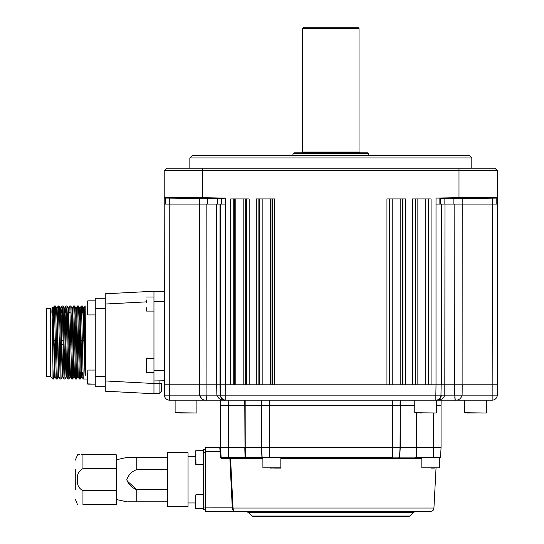 <?xml version="1.0" encoding="UTF-8"?>
<svg xmlns="http://www.w3.org/2000/svg" width="544" height="544" viewBox="0 0 544 544"><rect width="100%" height="100%" fill="white"/><g stroke="black" fill="none" stroke-linecap="round" stroke-linejoin="round"><path stroke-width="0.82" d="M473.776 198.043L450.704 198.438L473.776 198.043M210.956 198.444L187.884 198.036L210.956 198.444M189.842 157.93L192.406 155.366L469.248 155.366L471.811 157.93L189.842 157.93L189.842 168.184M471.811 157.93L471.811 168.184M431.072 198.948L412.583 198.948L412.583 384.785L405.436 384.785L405.436 198.948L386.947 198.948L386.947 384.785L274.795 384.785L274.795 198.948L256.306 198.948L256.306 384.785L249.166 384.785L249.166 198.948L230.676 198.948L230.676 384.785L225.644 384.785L436.016 384.785L431.072 384.785L431.072 198.948M234.348 384.785L234.348 198.948M245.691 198.948L245.691 384.785M165.492 204.068L165.492 198.084L217.552 198.703L225.644 198.125M202.66 168.184L202.66 170.748L164.213 170.748L166.777 168.184L494.884 168.184L497.447 170.748L202.66 170.748L202.66 197.69L225.644 198.098L225.644 204.068L164.213 204.068L164.213 198.064L165.492 198.084M202.66 197.69C183.641 197.322 162.493 197.316 164.213 197.669L164.213 170.748M219.987 204.068L219.987 384.785L169.245 384.785L216.682 384.785L216.682 204.068M206.829 204.068L206.91 395.128L206.4 400.166L169.517 400.166A5.127 5.127 0 0 1 164.39 395.128L164.213 384.785L169.245 384.785L169.429 395.128L164.39 395.128L164.213 204.068M497.447 170.748L497.447 198.064M436.016 198.084L439.858 198.091L440.388 198.614L453.886 198.703L497.447 198.098L497.447 197.69C499.168 197.322 478.02 197.316 458.993 197.669L436.016 198.064L436.016 204.068L441.143 204.068L441.143 384.785L441.667 384.785L441.143 384.785L440.966 395.128L435.839 395.128L436.016 384.785L441.143 384.785M497.447 198.098L497.447 204.068L441.143 204.068M492.408 384.785L441.667 384.785L497.447 384.785L497.264 395.128A5.127 5.127 0 0 1 492.143 400.166L492.408 204.068M497.447 204.068L497.447 384.785M496.162 204.068L496.162 198.125M159.086 386.56L159.086 393.659L153.952 393.659M159.086 390.687L159.086 380.854M161.65 383.506L161.65 391.007L161.65 383.506L153.959 383.506L153.959 393.747L105.257 391.197L105.257 293.787L153.959 291.237L164.213 291.414M105.257 380.956L153.959 383.506L153.959 370.688L164.213 370.688M153.959 390.748L153.952 385.512M164.213 301.492L153.959 301.492L153.959 370.688M153.959 301.492L153.959 291.237M164.213 380.766L153.959 380.943M159.086 383.506L159.086 385.492M159.086 393.659L161.65 391.007L159.086 393.659M80.954 312.372L81.308 305.98L81.566 308.747L83.232 379.005L87.564 379.018M84.028 307.931L85.17 305.966L84.055 307.911L83.416 307.911C83.946 304.83 84.497 359.591 85.041 375.19L83.898 342.489C83.354 320.321 82.817 308.142 82.273 305.966L83.436 307.924M81.906 312.372L82.375 306.136M85.17 305.966L85.68 375.19L85.041 375.19M56.318 379.005L55.189 377.053L54.726 366.942L53.285 307.918L54.407 305.966L56.318 379.005L57.283 379.018L58.426 377.053L56.964 318.043L56.501 307.931L56.168 312.372M54.985 312.372L55.372 305.98L55.842 316.662L57.283 379.018M60.16 379.005L59.031 377.053L58.568 366.942L57.113 307.931L58.256 305.966L58.494 308.747L60.16 379.005L61.125 379.018L62.268 377.053L60.33 307.918L60.969 307.918L60.656 312.372L62.472 312.372M58.256 305.966L59.221 305.98L59.684 316.662L61.125 379.018M61.73 312.372L62.084 305.98L62.342 308.747L64.008 379.005L64.974 379.018L66.116 377.053M60.955 307.931L62.084 305.98L63.063 305.98L64.974 379.018M65.572 312.372L65.926 305.98L66.184 308.747L67.85 379.005L68.83 379.005L69.183 372.613M65.946 305.966L66.912 305.98L67.374 316.662L68.816 379.018M71.699 379.005L70.57 377.053L70.101 366.942L68.646 307.931L69.788 305.966L71.699 379.005L72.678 379.005L73.807 377.053L71.869 307.918L72.508 307.918L72.991 318.043L74.412 377.053L75.555 379.018L76.507 379.018L77.649 377.053M69.788 305.966L70.754 305.98L71.216 316.662L72.658 379.018M72.488 307.931L73.637 305.966L73.875 308.747L75.541 379.005M73.637 305.966L74.603 305.98L75.065 316.662L76.507 379.018M76.337 307.931L77.479 305.966L77.717 308.747L79.383 379.005L80.369 379.005L80.723 372.613M77.479 305.966L78.445 305.98L78.907 316.662L80.349 379.018M50.402 376.455L46.553 376.455L46.553 308.53L50.402 308.53L50.402 376.455L52.958 379.018L52.958 368.608L53.434 379.018L54.584 377.053L53.122 318.043L52.659 307.931L52.04 306.884L51.85 312.372M52.958 368.608L52.04 306.884L52.639 307.918L53.278 307.918L52.652 307.918M82.321 344.542L81.192 344.542M80.553 344.542L79.424 344.542M70.781 344.542L69.02 344.542M63.097 344.542L61.329 344.542M55.406 344.542L52.673 344.542M95.254 298.275L105.257 298.275L95.254 298.275L95.254 386.709L105.257 386.709L95.254 386.709M84.041 307.918C84.592 304.83 85.136 359.591 85.68 375.19M52.632 340.442L55.338 340.442M61.254 340.442L63.029 340.442M68.945 340.442L70.72 340.442M79.356 340.442L83.837 340.442M82.436 372.613L82.103 377.053L81.641 366.942L80.675 318.043L80.199 307.918L79.88 312.372M79.383 379.005L78.254 377.053L76.833 318.043L76.35 307.918L75.711 307.918M74.746 372.613L74.433 377.067L73.787 377.067M67.85 379.005L66.722 377.053L65.3 318.043L64.818 307.918L64.178 307.918M64.008 379.005L62.88 377.053L62.417 366.942L60.969 307.918M81.797 372.613L81.478 377.067L81.002 366.942L79.553 307.918L80.199 307.918M78.275 377.067L77.636 377.067L77.153 366.942L75.732 307.931L74.603 305.98M74.106 372.613L73.807 377.053M70.584 377.067L69.945 377.067L69.462 366.942L68.041 307.931L66.912 305.98M66.742 377.067L66.096 377.067L65.62 366.942L64.192 307.931L63.063 305.98M87.564 314.677L87.822 300.839L87.564 314.677M95.254 300.839L87.822 300.839M95.254 314.935L87.822 314.935M87.564 383.608L87.564 373.578M87.564 377.93L87.564 379.78M146.268 299.928L146.268 302.62M146.268 307.693L146.268 310.835M302.634 28.478L303.912 27.2L357.741 27.2L359.026 28.478L302.634 28.478L302.634 152.034L359.026 152.034L359.795 152.803M294.107 152.803L367.554 152.803L368.274 153.313L293.386 153.313L294.107 152.803M261.412 404.267L261.426 405.294L220.606 405.294L220.517 400.166L220.606 447.59L219.796 447.59L220.606 447.59L220.81 451.472L220.606 447.59L228.296 447.59L220.606 447.59L221.102 457.116A0.768 0.768 0 0 0 221.87 457.844A0.768 0.768 0 0 1 221.102 457.116L220.81 451.472L221.102 457.116L220.334 457.144L221.87 458.599L230.574 458.572L233.022 508.028C233.383 510.483 234.267 511.693 235.668 511.673C233.886 511.693 232.757 510.483 232.288 508.028L433.935 508.028L436.03 468.098M228.201 400.166L228.296 405.294L244.8 405.294L244.752 400.166L244.8 405.294L261.616 405.294L261.528 400.166L261.616 405.294L261.528 400.166L261.616 405.294L392.346 405.294L269.307 405.294L269.307 447.59L400.037 447.59L399.541 457.116A0.768 0.768 0 0 1 398.772 457.844L399.248 457.844A0.768 0.483 -90 0 0 399.731 457.116L416.221 457.116A0.768 0.598 90 0 1 415.623 457.844M438.28 399.826L435.839 400.166L455.26 400.166L436.567 400.166L441.143 400.166L441.055 405.294L436.567 405.294M400.316 400.166L400.228 405.294L414.78 405.294L400.228 405.294L400.228 447.59L399.731 457.116M400.112 401.193L400.037 405.294L392.353 405.294L392.442 400.166M222.21 399.174L220.17 395.128C221.048 398.732 222.714 400.411 225.175 400.166L225.821 400.166L225.175 400.166C221 400.404 218.232 398.725 216.859 395.128L216.682 384.785M262.412 457.844L245.038 457.844L262.412 457.844A0.768 0.483 -90 0 1 261.929 457.116L261.426 447.59L261.338 400.166M444.978 204.068L444.802 395.128L440.966 395.128A5.127 5.127 90 0 1 435.839 400.166L435.839 395.128L220.694 395.128L220.517 384.785L225.644 384.785L225.821 400.166L225.094 400.166M223.387 399.826L225.175 400.166L206.4 400.166C202.973 400.411 200.688 398.732 199.546 395.128L201.763 398.84M435.839 400.166L225.821 400.166A5.127 5.127 -90 0 1 220.694 395.128L220.17 395.128L219.987 384.785L220.17 395.128L199.546 395.128L199.485 198.614M199.464 384.785L199.546 395.128L169.429 395.128L169.517 400.166M206.598 399.833L206.883 396.848M223.108 400.017L224.652 400.16M462.196 204.068L462.114 395.128L444.802 395.128C443.428 398.725 440.654 400.404 436.485 400.166C438.94 400.411 440.613 398.732 441.49 395.128L439.491 399.14M454.777 396.868L455.056 399.833M458.551 399.554L459.85 398.874M497.264 395.128L462.114 395.128C460.965 398.732 458.68 400.411 455.26 400.166L454.75 395.128L454.832 204.068M492.143 400.166L455.26 400.166M75.262 489.886L75.262 469.377M81.593 454.764L82.953 454.764C75.249 454.764 75.249 454.764 82.953 454.764L116.273 454.764L116.273 468.676L82.953 468.676C78.764 470.778 76.935 474.436 77.459 479.631C76.935 484.833 78.764 488.485 82.953 490.586L116.273 490.586L116.273 504.499L82.953 504.499C75.249 504.499 75.249 504.499 82.953 504.499L82.953 490.586M79.818 454.764L78.506 454.764M77.656 454.764L75.262 460.149M136.782 457.456L167.545 457.456L126.82 457.456L136.782 457.456L126.82 457.456L136.782 457.456L136.782 469.56C131.777 471.485 128.452 474.837 126.82 479.631C128.432 484.398 131.75 487.757 136.782 489.702L126.949 480.733M167.545 452.717L167.545 506.546L188.047 506.546L188.047 452.717L167.545 452.717M203.429 449.643L205.224 449.643L203.429 449.643L203.429 507.062L205.224 507.062M203.429 509.626L205.224 509.626L203.429 509.626L203.429 507.062M136.782 469.56L167.545 469.56M167.545 489.702L136.782 489.702L136.782 501.806L167.545 501.806M136.782 501.806L127.643 501.806M116.273 468.676L116.273 490.586M433.935 508.028C433.167 509.143 435.186 509.973 430.1 511.673L205.224 511.673L205.224 447.59L219.796 447.59L220.041 451.5L205.224 451.5M205.224 511.673L235.668 511.673C233.886 511.693 232.757 510.483 232.288 508.028L229.847 457.844A0.768 0.728 -90 0 1 230.574 458.572L262.902 458.572M330.827 516.8L253.708 516.8L251.899 516.052L409.761 516.052L407.952 516.8L330.827 516.8M244.8 405.294L245.038 457.844L221.87 457.844L228.296 457.844L228.296 457.116L245.432 457.116L245.038 457.116L244.8 447.59L228.296 447.59L245.194 447.59L245.432 457.116L262.12 457.116A0.768 0.768 0 0 0 262.888 457.844A0.768 0.768 0 0 1 262.12 457.116L261.616 447.59L269.307 447.59L244.8 447.59L424.075 447.59L392.346 447.59L392.346 405.294M246.031 457.844A0.768 0.598 -90 0 1 245.432 457.116M266.553 457.844L269.307 457.844L269.307 457.116L392.346 457.116L392.346 457.844L262.888 457.844L262.902 467.84L280.847 467.84L270.103 468.098M399.248 457.844L398.772 457.844M416.221 457.116L416.459 447.59L416.86 447.59L416.622 457.116L416.221 457.116L416.622 457.116L416.622 457.844L439.783 457.844A0.768 0.768 0 0 0 440.552 457.116L441.055 447.59L416.86 447.59L441.055 447.59L441.055 405.294M205.224 507.892L233.016 507.872M221.87 458.599L221.87 457.844L221.102 457.116L220.606 447.59L220.606 405.294M221.231 457.497L221.102 457.116L228.296 457.116L228.296 405.294M220.81 451.472L220.041 451.5L220.334 457.144M261.426 447.59L245.194 447.59L261.616 447.59L261.48 448.616M400.037 447.59L416.459 447.59L400.037 447.59L399.541 457.116L392.346 457.116L392.346 447.59L400.037 447.59L400.228 405.294M421.831 457.844L421.831 467.84L439.77 467.84L439.77 457.844L433.364 457.844L433.364 457.116L416.622 457.116L416.86 447.59L416.459 447.59L416.439 448.616M400.173 448.616L400.228 447.59M261.616 405.294L261.616 447.59L269.307 447.59L269.307 457.116L261.929 457.116M245.222 448.616L245.154 400.166M269.307 447.59L392.346 447.59M195.738 503.513L195.738 497.998M195.738 494.884L195.738 508.47L203.429 508.728M203.429 494.625L195.996 494.625M203.429 450.534L195.738 450.792L195.996 464.637L195.738 453.907M195.738 459.428L195.738 464.379M203.429 464.637L195.996 464.637M195.738 505.356L195.738 508.47L195.738 505.356M191.379 412.984L181.274 412.984M186.646 412.984L190.726 412.984M185.348 412.984L180.622 412.984M422.192 412.984L419.839 412.984M484.228 412.984L464.766 412.726L484.228 412.984M484.432 400.166L464.766 400.166L464.766 412.726M470.927 412.984L476.306 412.984M467.092 412.984L470.281 412.984M481.032 412.984L486.295 412.984M439.77 467.84L421.831 467.84M431.29 468.098L434.35 468.098M274.482 468.098L280.588 468.098M87.564 312.372L87.564 311.562L87.564 312.372M87.564 304.212L87.564 301.097L87.564 304.212M146.268 372.069L146.268 359.054M146.268 364.711L146.268 366.411M415.29 384.785L415.29 198.948M415.147 198.948L415.147 384.785M417.853 198.948L417.853 384.785M428.509 384.785L428.509 198.948M428.366 198.948L428.366 384.785M425.802 384.785L425.802 198.948M402.88 384.785L402.88 198.948M402.73 198.948L402.73 384.785M400.173 384.785L400.173 198.948M392.217 198.948L392.217 384.785M389.66 384.785L389.66 198.948M389.511 198.948L389.511 384.785M262.868 198.948L262.868 384.785M259.277 384.785L259.277 198.948M272.238 384.785L272.238 198.948M271.993 198.948L271.993 384.785M270.354 384.785L270.354 198.948M258.869 198.948L258.869 384.785M233.233 198.948L233.233 384.785M246.602 384.785L246.602 198.948M243.807 198.948L243.807 384.785M235.851 384.785L235.851 198.948M221.796 204.068L221.796 198.118M221.272 204.068L221.272 198.628M217.552 204.068L217.552 198.703M207.774 204.068L207.774 198.696M169.272 204.068L169.272 198.091M458.993 197.669L458.993 168.184M220.517 384.785L220.517 204.068M225.644 204.068L225.644 384.785M169.245 204.068L169.245 384.785M441.667 384.785L441.667 204.068M436.016 384.785L436.016 204.068M439.858 204.068L439.858 198.091M440.388 204.068L440.388 198.614M444.108 204.068L444.108 198.696M453.886 204.068L453.886 198.703M462.176 204.068L462.176 198.628M492.388 204.068L492.388 198.118M146.268 301.879L105.257 304.028M95.254 308.53L105.257 308.53M52.958 340.442L52.958 344.542M105.257 376.455L95.254 376.455M95.254 370.049L87.822 370.049L87.564 383.887L95.254 384.146L87.822 384.146M293.386 153.313L292.679 155.237L369.022 155.502M269.219 400.166L269.307 405.294M462.114 395.128L462.196 384.785M82.953 454.764L82.953 468.676M205.224 452.207L203.429 452.207M421.831 458.572L280.847 458.572M409.761 516.052L413.386 512.421L248.268 512.421L246.459 511.673M230.649 460.108L230.574 458.572M433.364 412.984L433.364 457.116L440.552 457.116M416.86 412.984L416.86 447.59M416.459 447.59L416.459 412.984M175.107 400.166L175.107 412.726L196.636 412.984M414.78 400.166L414.78 412.726L436.308 412.984M153.959 358.516L146.526 358.516L146.268 372.354M52.958 379.018L53.434 379.018M82.878 372.613L79.982 372.613M75.188 372.613L73.474 372.613M82.892 312.372L78.798 312.372M70.162 312.372L68.34 312.372M56.8 312.372L55.726 312.372M54.386 305.98L53.264 307.931M81.478 377.067L82.117 377.067L83.232 379.005M80.179 307.931L81.308 305.98M64.797 307.931L65.926 305.98M68.66 307.918L68.02 307.918M62.893 377.067L62.254 377.067M59.051 377.067L58.412 377.067M57.127 307.918L56.488 307.918M55.202 377.067L54.563 377.067M81.498 377.053L80.369 379.005M79.574 307.931L78.445 305.98M71.883 307.931L70.754 305.98M69.958 377.053L68.83 379.005M60.35 307.931L59.221 305.98M56.501 307.931L55.372 305.98M153.959 311.093L146.526 311.093M153.959 296.99L146.526 296.99M368.274 153.313L368.975 155.237M302.634 152.034L301.866 152.803M359.026 152.034L359.026 28.478M116.273 459.768L126.82 457.456M188.047 456.307L195.738 456.307M188.047 502.955L195.738 502.955M116.273 499.494L126.82 501.806M77.459 504.499L75.262 499.113M413.386 512.421L415.201 511.673M251.899 516.052L248.268 512.421M196.894 400.166L196.894 412.726M436.567 400.166L436.567 412.726M486.554 400.166L486.554 412.726M280.847 457.844L280.847 467.84M153.959 372.613L146.526 372.613"/></g></svg>
